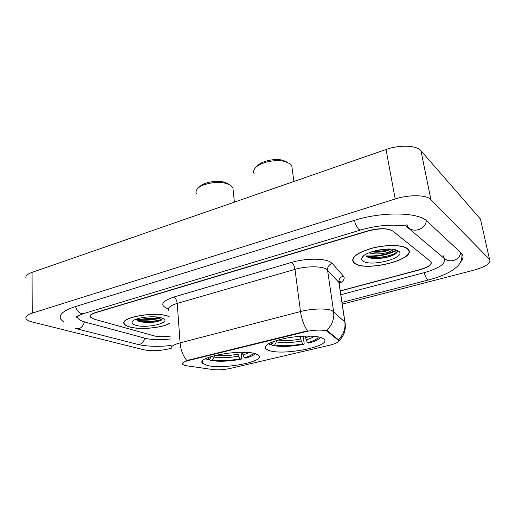 <?xml version="1.0" encoding="UTF-8"?>
<svg xmlns="http://www.w3.org/2000/svg" width="516" height="516" viewBox="0 0 516 516"><rect width="100%" height="100%" fill="white"/><g stroke="black" fill="none" stroke-linecap="round" stroke-linejoin="round"><path stroke-width="0.77" d="M268.991 350.512C283.658 355.892 332.285 346.126 324.048 339.135L321.849 337.851C315.682 335.368 299.106 335.548 285.116 338.354C270.145 341.734 263.715 345.223 265.811 348.822L268.991 350.512M206.961 365.36C222.409 369.772 265.688 361.703 258.761 355.46L255.439 353.757C241.153 348.732 195.1 357.253 202.627 363.322L206.961 365.36M184.973 365.528L212.727 369.546C218.12 370.146 224.041 369.759 230.478 368.385L329.821 345.191C336.509 343.508 339.289 341.818 338.167 340.128L327.634 331.62C325.435 329.55 313.799 329.614 305.285 331.788L188.559 360.503C183.677 361.787 181.664 363.083 182.516 364.393L184.973 365.528M339.122 282.188L340.096 281.826L339.122 282.181M340.25 290.85L419.83 269.623C428.603 267.03 432.247 264.34 430.75 261.567L392.915 231.136C387.703 228.162 379.441 228.124 368.14 231.02L95.782 312.651C91.551 313.992 89.803 315.47 90.539 317.076L94.351 319.223L154.213 335.884C158.638 336.935 164.049 336.961 170.461 335.968M340.831 294.713L424.004 272.738C439.916 268.101 446.534 263.231 443.863 258.135L405.64 225.737M77.587 316.005L77.8 318.03C78.742 319.636 81.122 320.958 84.934 322.003L145.312 338.29C152.091 339.915 160.541 340.134 170.661 338.947M342.25 304.13L473.656 270.242C486.117 266.669 491.413 263.031 489.536 259.335L430.866 199.563C426.603 194.764 409.22 194.409 395.198 198.976L32.218 313.148C27.258 314.786 25.2 316.605 26.045 318.598C26.806 319.997 28.954 321.145 32.495 322.042L144.016 349.816C151.388 351.235 159.612 350.925 168.68 348.893L171.028 348.287M481.047 221.693L480.461 219.081L420.953 150.724C416.638 145.28 399.623 144.603 386.033 149.492L32.063 272.364C27.2 274.151 25.181 276.183 26.006 278.459M460.569 262.07C463.523 258.78 463.82 255.846 461.452 253.266L426.925 221.1C418.476 212.05 382.034 211.463 354.015 220.467L75.13 306.672C63.449 310.529 58.618 314.67 60.636 319.101L63.939 322.268M169.125 316.502L167.977 316.089C154.432 311.116 118.938 317.663 124.259 324.016C124.988 325.19 126.717 326.164 129.445 326.944C139.623 330.021 161.94 328.034 169.596 323.397M354.763 263.483C366.515 272.158 417.863 258.929 408.143 249.254L407.472 248.635C402.719 244.739 386.336 244.442 372.197 248.119C357.014 252.653 350.725 257.374 353.344 262.296L354.763 263.483M171.344 348.939C170.087 346.862 173.002 344.83 180.084 342.85C180.755 349.958 182.993 355.853 186.811 360.536L307.433 330.833C303.924 325.583 301.608 319.146 300.493 311.535C311.774 308.504 327.228 308.142 332.24 310.722L344.959 322.055L345.288 324.093M325.441 330.24L327.512 330.795L338.315 339.728C343.488 334.781 345.668 328.853 344.856 321.958L338.883 282.381L326.17 269.068C321.171 265.966 305.994 266.075 294.984 269.371L177.22 303.389C170.28 305.549 167.442 307.858 168.706 310.316M202.536 362.213L202.143 362.155M340.27 291.018L420.005 269.758C428.777 267.159 432.414 264.476 430.925 261.702L392.695 230.955C387.471 227.975 379.208 227.937 367.902 230.839L95.421 312.548C91.197 313.889 89.449 315.366 90.184 316.972L94.002 319.127L154.503 335.961C158.825 337 164.146 337.038 170.467 336.09M365.96 255.891C376.944 256.458 387.123 254.517 396.488 250.086M136.043 319.256C144.293 320.294 152.42 319.746 160.418 317.611M169.138 316.65L167.771 316.147C154.361 311.225 119.248 317.708 124.511 323.99C125.233 325.157 126.942 326.118 129.639 326.886C139.81 329.969 162.198 327.918 169.59 323.261M158.283 317.198C153.962 318.798 148.344 318.985 141.423 317.772M153.639 316.798L146.512 317.043M135.611 325.209C147.157 328.911 173.221 322.274 162.411 318.23L161.514 317.914C153.987 315.237 134.573 317.669 132.38 321.545C131.412 323.042 132.489 324.267 135.611 325.209M135.927 319.301L138.198 321.062L140.881 321.855C149.343 323.035 156.174 322.461 161.373 320.139L162.682 318.346M162.708 318.43C160.753 321.339 142.693 322.777 135.992 319.43M161.592 320.01C156.032 322.248 148.711 322.687 139.636 321.313L137.488 320.739M407.195 248.718C402.48 244.861 386.271 244.565 372.288 248.209C357.259 252.692 351.035 257.368 353.621 262.238L355.021 263.412C366.65 271.997 417.483 258.903 407.859 249.325L407.195 248.718M394.063 249.48L392.186 250.312L392.824 249.293M392.186 250.312C389.109 253.188 375.28 255.388 369.14 252.737M391.128 249.138C387.065 251.35 381.479 252.363 374.364 252.176L371.61 251.821M363.161 261.115C371.346 267.307 407.537 257.355 398.597 251.137L395.417 249.77C385.968 246.99 363.812 252.376 361.98 257.768C361.381 259.077 361.774 260.193 363.161 261.115M366.302 256.246C367.766 257.484 370.288 258.239 373.881 258.51C383.253 258.645 390.541 257.045 395.746 253.704C397.249 252.55 397.72 251.492 397.152 250.537M397.346 250.957C396.462 255.336 374.88 259.858 366.05 255.994M387.284 249.073L375.358 250.737M395.404 253.949C389.773 257.033 382.259 258.452 372.868 258.2L369.153 257.703M390.102 249.08C384.581 250.924 378.725 251.744 372.52 251.531M228.13 183.773L225.337 182.496C217.7 179.755 203.439 182.167 199.595 186.831L198.628 187.734M233.168 190.436L232.877 187.663L230.484 185.27L227.266 183.799C218.442 180.632 201.891 183.438 197.48 188.804C195.977 190.501 195.603 192.158 196.364 193.771M242.327 352.299L242.997 355.04L244.474 357.73C249.441 356.324 252.376 354.821 253.272 353.221M241.082 352.299L241.688 358.285L241.243 359.155C229.517 361.381 219.281 361.813 210.534 360.452L212.579 359.955C220.397 361.148 229.53 360.761 239.985 358.801L238.508 356.117L237.741 352.37M210.534 360.452L209.522 359.22M244.474 357.73L245.726 358.085C250.595 356.737 253.775 355.279 255.259 353.705M239.985 358.801L241.243 359.155M214.908 355.453L212.579 359.955M205.607 358.685L207.6 359.684L209.657 359.188L211.431 356.414M207.471 357.82L209.657 359.188M287.489 162.327L283.265 160.392C275.138 157.967 261.064 161.089 257.252 166.1L256.645 166.694M292.191 168.867L291.746 165.623L290.102 163.824L285.238 161.592C275.841 158.793 259.496 162.417 255.13 168.19C253.53 170.157 253.201 172.028 254.143 173.802M305.272 336.097L306.111 339.851L307.555 342.682C313.954 340.876 317.566 338.947 318.391 336.903M303.227 336.168L304.169 343.372L303.814 344.256C291.263 346.655 280.827 347.049 272.5 345.436L274.731 344.901C282.181 346.307 291.495 345.959 302.673 343.85L301.228 341.024L300.273 336.335M272.5 345.436L271.364 344.172M307.555 342.682L308.684 343.095C314.979 341.36 318.94 339.463 320.559 337.419M302.673 343.85L303.814 344.256M277.163 340.283L274.731 344.901M268.494 343.74L269.816 344.553L272.055 344.004L273.738 341.392M270.461 342.727L272.055 344.004M338.057 340.025L337.941 339.238M327.634 331.62L327.512 330.795M305.285 331.788L305.214 331.22M188.559 360.503L188.521 359.975M354.234 220.403C356.388 226.943 358.555 230.13 360.742 229.968C373.055 226.505 384.613 224.911 395.417 225.202C406.169 225.847 404.712 226.034 405.982 225.608M426.319 220.571C425.519 230.845 409.42 233.941 406.937 224.479M460.614 252.472C460.033 261.638 445.469 264.121 443.102 255.607M461.981 253.878C462.278 263.637 457.434 266.579 451.919 270.616C445.779 274.383 437.968 277.505 428.493 279.975C427.158 280.001 425.713 277.576 424.146 272.7M77.374 328.944L136.45 344.056C140.365 345.21 143.19 343.256 144.931 338.186M75.491 328.46C79.554 329.672 82.573 327.486 84.547 321.894M75.51 306.556C77.419 311.896 80.186 314.225 83.811 313.541L94.97 310.174M386.033 149.492L395.198 198.976M420.979 150.756L430.892 199.589M480.461 219.081L489.536 259.335M32.063 272.364L32.218 313.148M406.885 224.576L407.317 226.885M443.018 255.536L443.47 257.761M291.553 262.412C293.249 263.631 294.391 265.953 294.984 269.371L300.493 311.535L180.084 342.85L177.22 303.389C176.807 300.196 175.614 298.1 173.653 297.093L291.553 262.412C305.349 258.206 324.461 258.135 330.614 262.134L332.33 263.502L343.404 276.086C345.191 278.369 343.888 280.827 339.502 283.458M326.589 330.401C332.104 325.17 334.452 318.907 333.626 311.612L327.557 270.132C327.415 266.778 329.002 264.566 332.33 263.502M168.364 308.981C159.438 305.466 161.205 301.505 173.653 297.093M339.354 284.922L338.883 282.381C338.728 279.182 340.238 277.079 343.404 276.086M137.095 319.868C145.57 320.726 153.62 320.043 161.244 317.83M366.566 256.458C377.744 256.897 387.897 254.865 397.036 250.37M242.41 353.099L244.726 352.344M215.727 355.253C222.273 356.085 229.672 355.73 237.921 354.182M242.997 355.04L248.976 352.615M214.404 357.111C221.293 358.156 229.33 357.82 238.508 356.117M305.504 337.832L310.342 336.103M278.034 340.031C284.342 341.005 291.869 340.663 300.622 339.012M306.111 339.851C309.871 338.773 312.573 337.606 314.225 336.335M276.653 341.921C283.226 343.159 291.417 342.863 301.228 341.024M338.167 340.128L338.057 339.341M202.446 361.168L202.627 363.322M265.527 346.288L265.811 348.822M95.415 310.039L360.478 230.046M428.351 280.014L341.992 302.389M77.207 316.231L76.187 317.366C75.033 317.159 77.568 315.889 83.811 313.541M171.106 345.468C158.728 346.868 147.75 346.552 138.172 344.514M420.953 150.724L430.866 199.563M443.573 256.704L443.863 258.135M338.477 341.173C344.075 336.264 346.236 329.892 344.959 322.055L338.986 282.497L339.928 281.226C340.65 281.097 340.354 281.646 339.044 282.871M133.064 320.849L132.38 321.545M140.881 321.855L139.636 321.313M363.464 255.962L361.98 257.768M407.782 248.893L407.859 249.325M373.881 258.51L372.868 258.2M372.365 251.582L374.364 252.176M225.337 182.496L227.266 183.799M232.877 187.663L234.393 202.13M283.265 160.392L285.238 161.592M291.746 165.623L293.901 181.471"/></g></svg>
